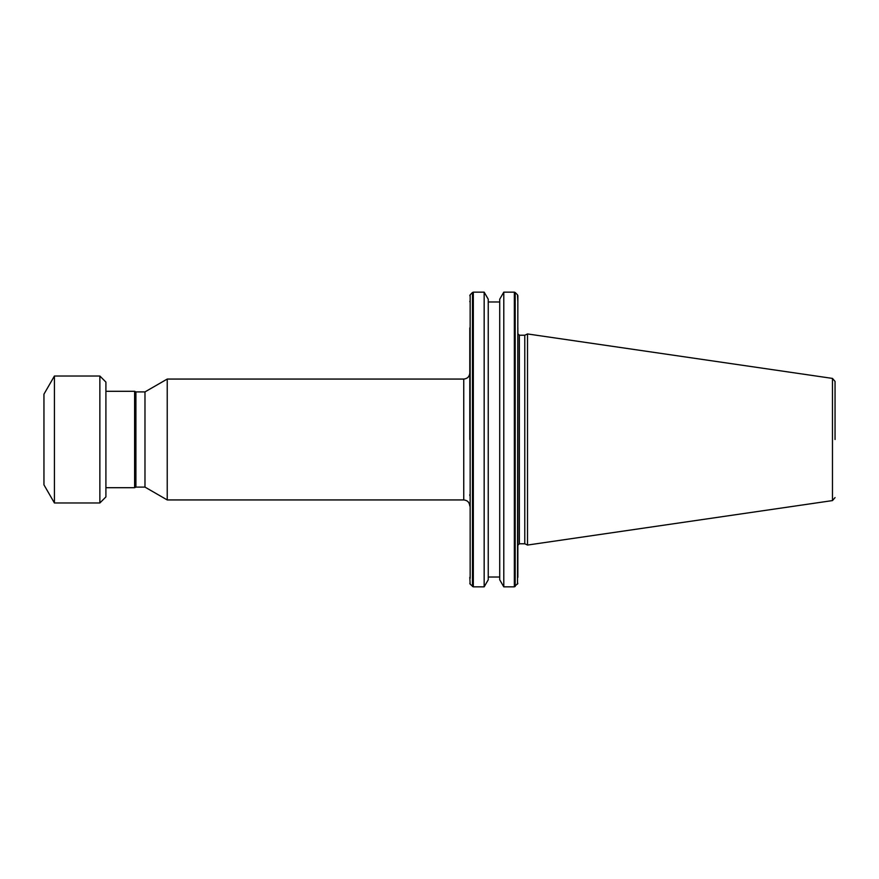 <?xml version="1.0" encoding="UTF-8"?>
<svg xmlns="http://www.w3.org/2000/svg" width="879" height="879" viewBox="0 0 879 879"><rect width="100%" height="100%" fill="white"/><g stroke="black" fill="none" stroke-linecap="round" stroke-linejoin="round"><path stroke-width="1.32" d="M835.05 439.5L835.05 381.409L835.05 439.5M517.852 327.867L517.852 577.36M469.804 439.5L469.804 327.867M469.804 495.58L469.804 494.613M832.468 378.409L527.521 333.943L527.521 545.057L832.468 500.59L832.468 378.409L835.05 381.409M517.852 545.288L519.368 543.771L519.368 335.229L524.774 335.229L524.774 543.771L527.521 545.057M484.164 586.842L484.164 292.158L473.32 292.158L473.32 586.842L484.164 586.842L488.241 579.788L488.241 299.212L484.164 292.158M503.788 292.158L499.722 299.212L499.722 579.788L503.788 586.842L503.788 292.158L514.336 292.158L514.336 586.842L517.852 583.315M517.5 584.172L517.852 295.685L517.852 301.64L517.5 294.828L515.182 292.509L515.182 586.491M469.804 577.36L470.155 584.172L473.32 586.842M470.155 578.36L470.155 294.828L472.462 292.509L472.462 586.491M144.98 391.902L144.98 487.098L135.915 487.098L135.915 391.902L144.98 391.902L167.23 379.058L167.23 499.942L463.749 499.942L463.749 379.058C467.419 378.695 469.441 376.673 469.804 373.004M144.98 487.098L167.23 499.942M135.915 391.902L134.619 391.298L134.619 487.702L135.915 487.098M105.909 496.921L105.909 382.079L99.865 376.025L99.865 502.975L105.909 496.921M54.421 502.975L43.95 484.834L43.95 394.166L54.421 376.025L54.421 502.975L99.865 502.975M519.368 335.229L517.852 333.712L517.852 341.415M469.804 301.64L470.155 300.64M463.749 499.942C467.419 500.305 469.441 502.327 469.804 505.996M519.368 543.771L524.774 543.771M488.241 577.02L499.722 577.02M503.788 586.842L514.336 586.842M105.909 487.702L134.619 487.702M524.774 335.229L527.521 333.943M832.468 500.59L835.05 497.591M488.241 301.98L499.722 301.98M167.23 379.058L463.749 379.058M105.909 391.298L134.619 391.298M54.421 376.025L99.865 376.025M470.155 584.172L469.804 583.315M470.155 294.828L469.804 295.685M514.336 292.158L515.182 292.509M472.462 292.509L473.32 292.158M517.5 294.828L517.852 295.685"/></g></svg>
